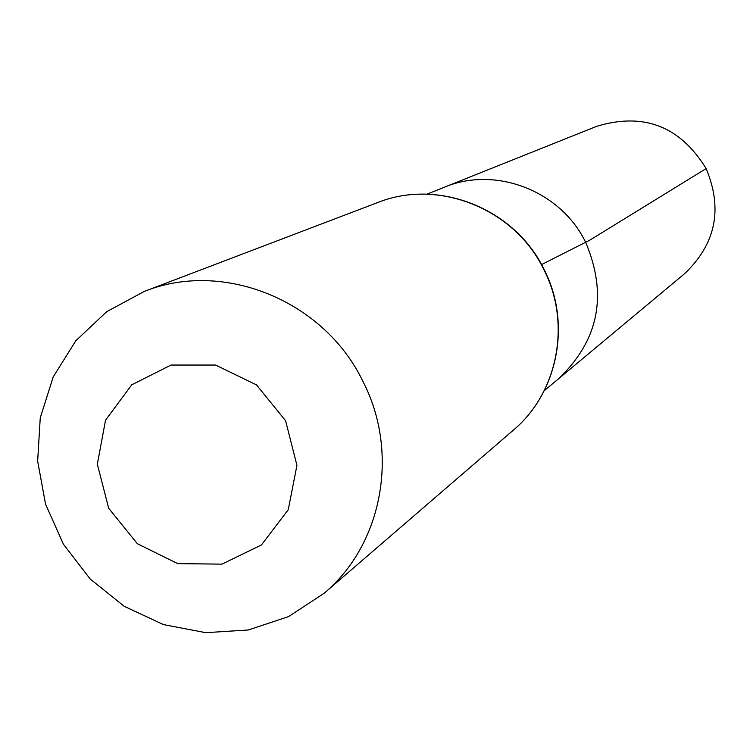 <?xml version="1.0" encoding="UTF-8"?>
<svg xmlns="http://www.w3.org/2000/svg" width="753" height="753" viewBox="0 0 753 753"><rect width="100%" height="100%" fill="white"/><g stroke="black" fill="none" stroke-linecap="round" stroke-linejoin="round"><path stroke-width="1.13" d="M427.017 194.161L444.27 187.262C495.521 165.528 561.107 190.914 585.806 242.626C607.822 295.148 598.72 340.544 558.481 378.825L684.543 273.734C715.811 244.01 723.012 208.958 706.126 168.587C680.091 126.193 643.608 112.103 596.658 126.335L444.27 187.262C495.521 165.528 561.107 190.914 585.806 242.626C607.822 295.148 598.72 340.544 558.481 378.825L544.212 390.722M285.603 420.758L296.927 465.354L288.258 509.706L261.46 544.946L221.984 564.138L177.708 563.639L137.319 543.685L108.677 508.237L97.335 464.224L105.533 420.193L131.784 384.783L171.044 365.045L215.593 365.045L256.528 384.924L285.603 420.758M362.899 381.338C399.739 452.487 382.439 544.513 324.157 593.251L288.615 616.585L248.302 629.979L205.729 632.68L163.505 624.604L124.198 606.306L90.144 578.944L63.393 544.184L45.538 504.124L37.65 461.156L40.248 417.877L53.218 376.895L75.837 340.723L106.785 311.629L144.218 291.458C223.104 259.569 324.054 300.428 362.899 381.338M541.529 264.614L589.985 240.056L706.126 168.587M543.835 269.565C571.499 323.112 558.001 392.774 513.348 430.161C558.171 392.614 571.687 322.886 544.052 269.414C514.948 208.59 438.378 178.094 377.648 202.566C438.142 178.169 514.685 208.666 543.835 269.565M324.157 593.251L513.348 430.161M144.218 291.458L377.648 202.566"/></g></svg>
